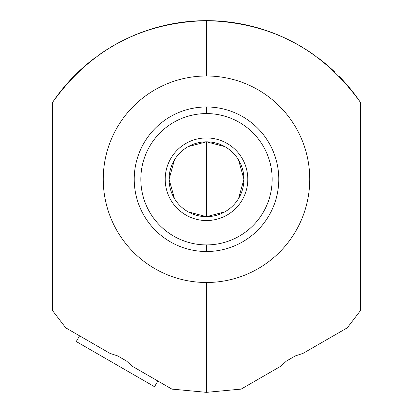 <?xml version="1.0" encoding="UTF-8"?>
<svg xmlns="http://www.w3.org/2000/svg" width="413" height="413" viewBox="0 0 413 413"><rect width="100%" height="100%" fill="white"/><g stroke="black" fill="none" stroke-linecap="round" stroke-linejoin="round"><path stroke-width="0.62" d="M206.5 75.992A103.25 103.25 0 0 0 103.25 179.242A103.25 103.25 0 0 0 206.5 282.492A103.25 103.25 0 0 0 309.75 179.242A103.25 103.25 0 0 0 206.5 75.992A103.25 103.25 0 0 0 103.25 179.242A103.25 103.25 0 0 0 206.5 282.492L206.5 392.35L241.166 389.087L280.634 366.3L241.166 389.087L206.5 392.35L171.834 389.087L206.5 392.35L206.5 282.492A103.25 103.25 0 0 0 309.75 179.242A103.25 103.25 0 0 0 206.5 75.992L206.5 20.65C141.7 22.354 90.354 49.648 52.451 102.532A185.85 185.85 0 0 1 93.896 58.646A185.85 185.85 0 0 0 52.451 102.532L52.451 310.468L65.708 327.819L109.992 353.383L65.708 327.819L52.451 310.468L52.451 102.532C90.354 49.648 141.7 22.354 206.5 20.65L206.5 75.992M347.292 327.819L360.549 310.468L360.549 102.532C322.636 49.643 271.289 22.348 206.5 20.65C271.289 22.348 322.636 49.643 360.549 102.532A185.85 185.85 0 0 0 339.455 76.642A185.85 185.85 0 0 1 360.549 102.532L360.549 310.468L347.292 327.819L303.008 353.383L347.292 327.819L347.818 327.204L347.292 327.819M171.901 389.103L132.366 366.3L171.834 389.087L132.366 366.3L126.548 361.039L117.638 355.892L109.992 353.383L117.638 355.892L126.548 361.039L132.366 366.3M98.258 55.425A185.85 185.85 0 0 1 107.932 48.941A185.85 185.85 0 0 0 98.258 55.425M110.586 47.314A185.85 185.85 0 0 1 128.397 37.857A185.85 185.85 0 0 0 110.586 47.314M128.67 37.733A185.85 185.85 0 0 1 284.443 37.784A185.85 185.85 0 0 0 128.67 37.733M284.593 37.857A185.85 185.85 0 0 1 302.409 47.309A185.85 185.85 0 0 0 284.593 37.857M304.562 48.626A185.85 185.85 0 0 1 315.129 55.703A185.85 185.85 0 0 0 304.562 48.626M319.104 58.646A185.85 185.85 0 0 1 334.478 71.733A185.85 185.85 0 0 0 319.104 58.646M295.362 355.892L286.452 361.039L280.634 366.3L286.452 361.039L295.362 355.892L303.008 353.383L295.362 355.892M241.166 389.087L240.547 389.206M65.708 327.819L65.182 327.204L65.708 327.819M172.453 389.206L171.834 389.087M209.236 251.465L206.5 251.517A72.275 72.275 0 0 0 278.775 179.242A72.275 72.275 0 0 0 206.5 106.967A72.275 72.275 0 0 1 278.775 179.242A72.275 72.275 0 0 1 206.5 251.517L206.5 244.909A65.667 65.667 0 0 0 272.167 179.242A65.667 65.667 0 0 0 206.5 113.575L206.5 106.967A72.275 72.275 0 0 0 134.225 179.242A72.275 72.275 0 0 0 206.5 251.517A72.275 72.275 0 0 1 134.225 179.242A72.275 72.275 0 0 1 206.5 106.967L206.5 113.575A65.667 65.667 0 0 1 272.167 179.242A65.667 65.667 0 0 1 206.5 244.909A65.667 65.667 0 0 1 140.833 179.242A65.667 65.667 0 0 1 206.5 113.575A65.667 65.667 0 0 0 140.833 179.242A65.667 65.667 0 0 0 206.5 244.909L206.5 251.517L203.671 251.46M260.722 131.458L261.62 132.496M274.996 202.308L274.547 203.604M188.245 211.905L206.5 216.66L206.5 141.824A37.418 37.418 0 0 0 169.082 179.242A37.418 37.418 0 0 0 206.5 216.66A37.418 37.418 0 0 0 243.918 179.242A37.418 37.418 0 0 0 206.5 141.824L188.245 146.579M138.004 156.176L138.453 154.88M152.278 227.026L151.38 225.988M174.425 159.976L169.082 179.242L174.425 198.508M224.755 146.579L206.5 141.824A37.418 37.418 0 0 0 169.082 179.242A37.418 37.418 0 0 0 206.5 216.66L224.755 211.905M206.5 141.824L206.5 216.66A37.418 37.418 0 0 0 243.918 179.242A37.418 37.418 0 0 0 206.5 141.824M238.575 198.508L243.918 179.242L238.575 159.976M76.266 341.541L154.524 386.723L76.266 341.541L79.57 335.821L76.266 341.541M157.828 381.003L154.524 386.723L157.828 381.003M200.785 251.29L198.741 251.099M197.471 250.949L196.557 250.83M196.392 250.805L193.382 250.319M194.384 250.495L194.988 250.593M196.015 250.753L196.609 250.836M197.213 250.918L197.672 250.975M200.253 251.249L200.95 251.305M206.5 251.517L209.334 251.46M212.757 251.243L214.27 251.099M215.798 250.918L216.386 250.836M216.985 250.753L218.012 250.593M218.668 250.484L219.644 250.314M220.769 250.092L216.345 250.846M216.175 250.867L215.323 250.975M214.011 251.125L212.045 251.305M138.118 202.638L138.474 203.65L138.118 202.638M138.773 204.481L139.806 207.089M140.244 208.121L140.637 208.999M148.138 221.874L148.695 222.622M148.99 223.015L150.843 225.353M151.344 225.947L152.046 226.768L151.344 225.952M150.781 225.271L149.036 223.077M148.365 222.184L147.797 221.404M140.399 208.467L140.028 207.61M139.837 207.161L138.737 204.383M151.344 132.537L152.046 131.716L151.344 132.532M150.781 133.213L149.036 135.407M148.365 136.3L147.797 137.08M140.399 150.017L140.028 150.874M139.837 151.323L138.737 154.101M138.474 154.829L138.118 155.846L138.474 154.834M138.773 154.003L139.806 151.395M140.244 150.363L140.637 149.485M148.138 136.61L148.695 135.862M148.99 135.469L150.843 133.131M200.243 107.241L198.73 107.385M197.202 107.566L196.614 107.648M196.015 107.731L194.988 107.891M194.332 107.999L193.356 108.17M192.231 108.392L196.655 107.638M196.825 107.617L197.677 107.509M198.989 107.359L200.955 107.179M206.5 106.967L209.329 107.024M212.215 107.194L214.259 107.385M215.529 107.535L216.443 107.654M216.608 107.679L219.618 108.165M218.616 107.989L218.012 107.891M216.985 107.731L216.391 107.648M215.787 107.566L215.328 107.509M212.747 107.235L212.05 107.179M274.882 155.846L274.526 154.834L274.882 155.846M274.227 154.003L273.194 151.395M272.756 150.363L272.363 149.485M264.862 136.61L264.305 135.862M264.01 135.469L262.157 133.131M261.656 132.537L260.954 131.716L261.656 132.532M262.219 133.213L263.964 135.407M264.635 136.3L265.203 137.08M272.601 150.017L272.972 150.874M273.163 151.323L274.263 154.101M261.656 225.947L260.954 226.768L261.656 225.952M262.219 225.271L263.964 223.077M264.635 222.184L265.203 221.404M272.601 208.467L272.972 207.61M273.163 207.161L274.263 204.383M274.526 203.655L274.882 202.638L274.526 203.65M274.227 204.481L273.194 207.089M272.756 208.121L272.363 208.999M264.862 221.874L264.305 222.622M264.01 223.015L262.157 225.353M206.5 137.942A41.3 41.3 0 0 0 165.2 179.242A41.3 41.3 0 0 0 206.5 220.542A41.3 41.3 0 0 0 247.8 179.242A41.3 41.3 0 0 0 206.5 137.942"/></g></svg>
